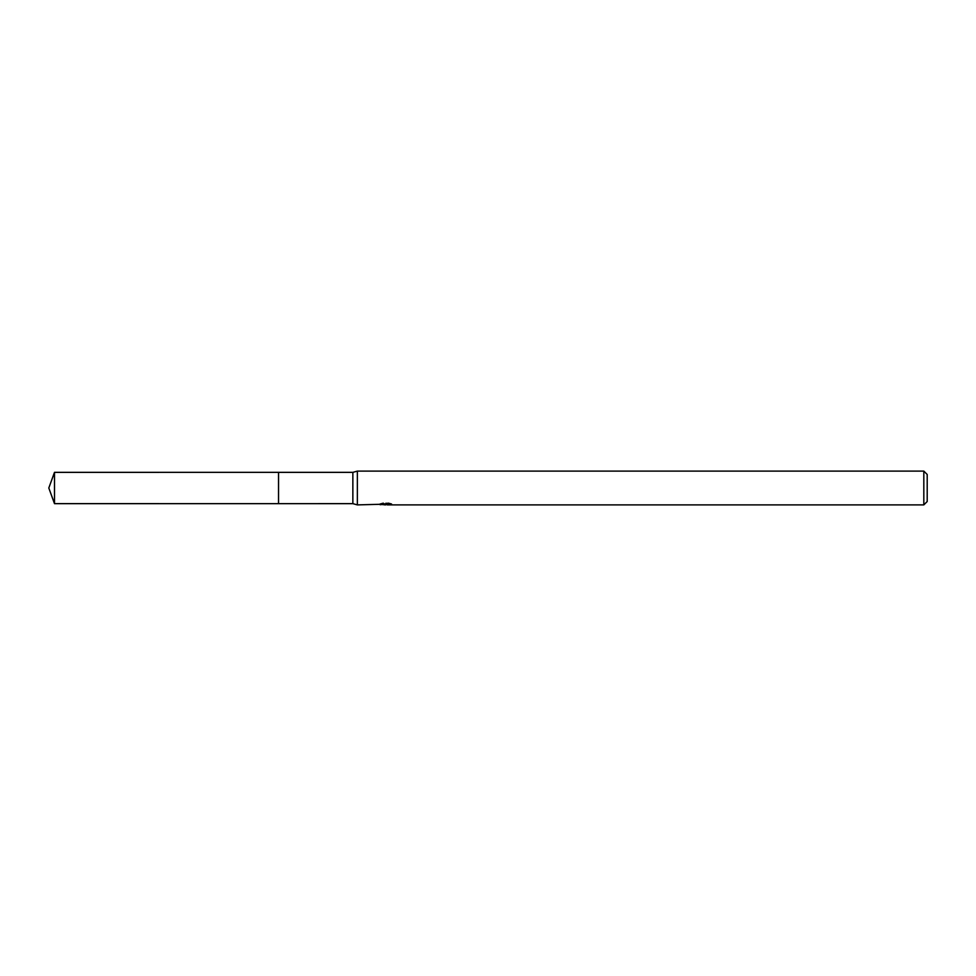 <?xml version="1.0" encoding="UTF-8"?>
<svg xmlns="http://www.w3.org/2000/svg" width="976" height="976" viewBox="0 0 976 976"><rect width="100%" height="100%" fill="white"/><g stroke="black" fill="none" stroke-linecap="round" stroke-linejoin="round"><path stroke-width="0.73" stroke-dasharray="4.88 3.66" d="M380.799 504.568L380.799 503.421L386.191 503.421L379.774 503.762L382.25 502.945L384.715 503.762L389.961 503.274L387.24 504.128M389.961 503.628L389.961 504.763L387.24 504.629M387.313 504.897L389.961 504.763M389.217 504.128L389.217 502.945L382.555 502.945L382.555 504.128M391.156 503.482L391.156 504.629M391.535 503.604L388.241 502.762M389.961 503.274L389.961 504.433M385.776 503.616L385.776 504.604M391.852 503.714C386.228 503.653 386.228 503.604 391.852 503.567M383.531 502.762L380.237 503.604M386.191 503.421L386.191 504.128M379.896 503.726L379.896 504.86M382.25 502.945L382.25 504.128L379.774 504.897L379.774 503.762L384.715 503.762M383.556 504.726L382.25 504.128M927.2 474.482L927.2 501.518M923.821 471.103L923.821 504.897M357.362 471.103L357.362 504.897M352.861 472.347L352.861 503.653M278.55 472.347L278.538 503.665M54.497 472.347L54.497 503.653M385.483 504.885L385.483 503.762M385.52 503.762L387.313 503.762"/><path stroke-width="1.46" d="M386.191 504.128L357.362 504.897L352.861 503.653L278.538 503.665L278.55 472.347L352.861 472.347L357.362 471.103L923.821 471.103L927.2 474.482L927.2 501.518L923.821 504.897L387.313 504.897L387.24 504.128M278.538 503.665L278.538 472.335L278.538 503.665L54.497 503.653L54.497 472.347L278.538 472.335M352.861 503.653L352.861 472.347M357.362 504.897L357.362 471.103M387.24 504.629L383.556 504.726M385.52 504.897L384.715 504.897M923.821 504.897L923.821 471.103M386.191 504.568L380.799 504.568M380.237 504.738L383.531 503.958M382.555 504.128L389.217 504.128M388.241 503.958L391.535 504.738M391.852 504.702C386.228 504.751 386.228 504.787 391.852 504.836M54.497 472.347L48.8 488L54.497 503.653"/></g></svg>
